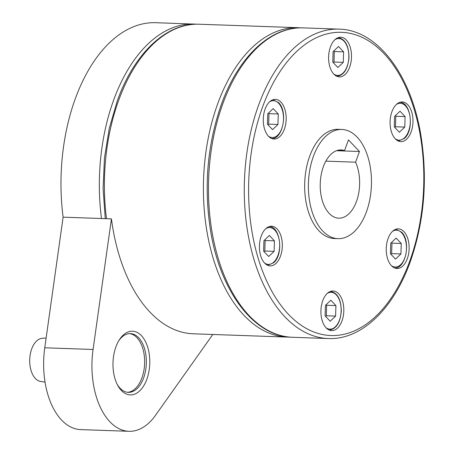 <?xml version="1.0" encoding="UTF-8"?>
<svg xmlns="http://www.w3.org/2000/svg" width="454" height="454" viewBox="0 0 454 454"><rect width="100%" height="100%" fill="white"/><g stroke="black" fill="none" stroke-linecap="round" stroke-linejoin="round"><path stroke-width="0.68" d="M46.126 338.026L42.057 338.332A21.622 12.474 92 0 0 31.712 348.888A21.622 12.474 92 0 0 40.542 381.439L45.031 382.092M196.696 24.198L155.818 22.7A154.791 89.296 92 0 0 75.398 98.45A154.791 89.296 92 0 0 63.117 217.171L44.759 347.781A68.293 39.396 92 0 0 61.579 420.064A68.293 39.396 92 0 0 80.67 429.603L128.981 431.3A68.293 39.396 -88 0 1 109.896 421.76A68.293 39.396 -88 0 1 93.07 349.478L44.759 347.781M63.117 217.171L111.434 218.868A154.791 89.296 92 0 0 193.262 333.792L287.365 337.101A154.791 89.296 92 0 1 244.099 315.473A154.791 89.296 92 0 1 217.818 103.455A154.791 89.296 92 0 1 298.233 27.7L199.227 24.227A154.791 89.296 92 0 0 118.812 99.976A154.791 89.296 92 0 0 106.525 218.692M212.801 334.479L155.552 415.257A68.293 39.396 -88 0 1 128.981 431.3M141.404 335.654A31.871 18.387 -88 0 1 146.818 379.306A31.871 18.387 -88 0 1 121.354 390.446A31.871 18.387 -88 0 1 117.609 385.145A31.871 18.387 -88 0 1 119.198 340.046A31.871 18.387 -88 0 1 141.404 335.654M111.434 218.868L93.07 349.478M118.659 340.937A29.408 16.963 -88 0 1 130.4 333.594A29.408 16.963 -88 0 1 138.618 337.702A29.408 16.963 -88 0 1 145.501 371.043A29.408 16.963 -88 0 1 128.334 392.37A29.408 16.963 -88 0 1 120.117 388.261A29.408 16.963 -88 0 1 117.138 384.22M129.549 333.599A29.408 16.963 -88 0 1 136.915 337.64A29.408 16.963 -88 0 1 143.924 370.271A29.408 16.963 -88 0 1 127.483 392.301M391.325 131.501A19.834 11.441 -88 0 1 391.955 111.605A19.834 11.441 -88 0 1 402.233 101.968A19.834 11.441 -88 0 1 411.744 112.081A19.834 11.441 -88 0 1 411.114 131.978A19.834 11.441 -88 0 1 400.837 141.614A19.834 11.441 -88 0 1 391.325 131.501M388.085 238.549A19.834 11.441 -88 0 1 398.391 228.839A19.834 11.441 -88 0 1 407.3 258.774A19.834 11.441 -88 0 1 397 268.484A19.834 11.441 -88 0 1 388.085 238.549M332.969 290.969A19.834 11.441 -88 0 1 333.066 290.974A19.834 11.441 -88 0 1 343.809 311.115A19.834 11.441 -88 0 1 331.766 330.62A19.834 11.441 -88 0 1 331.675 330.614A19.834 11.441 -88 0 1 320.933 310.474A19.834 11.441 -88 0 1 332.969 290.969M281.088 236.352A19.834 11.441 -88 0 1 280.464 256.243A19.834 11.441 -88 0 1 270.187 265.879A19.834 11.441 -88 0 1 260.675 255.767A19.834 11.441 -88 0 1 261.3 235.87A19.834 11.441 -88 0 1 271.577 226.24A19.834 11.441 -88 0 1 281.088 236.352M284.329 129.305A19.834 11.441 -88 0 1 274.029 139.009A19.834 11.441 -88 0 1 265.113 109.073A19.834 11.441 -88 0 1 275.419 99.369A19.834 11.441 -88 0 1 284.329 129.305M339.45 76.879A19.834 11.441 -88 0 1 339.354 76.874A19.834 11.441 -88 0 1 328.611 56.739A19.834 11.441 -88 0 1 340.648 37.234A19.834 11.441 -88 0 1 340.744 37.234A19.834 11.441 -88 0 1 351.487 57.374A19.834 11.441 -88 0 1 339.45 76.879M338.009 238.656L334.292 238.526A54.633 31.519 -88 0 1 309.741 156.062A54.633 31.519 -88 0 1 338.128 129.328L341.845 129.458A54.633 31.519 92 0 0 313.459 156.193A54.633 31.519 92 0 0 338.009 238.656A54.633 31.519 92 0 0 366.389 211.922A54.633 31.519 92 0 0 341.845 129.458M394.265 126.87L399.355 132.233L404.769 127.086L405.087 116.582L399.997 111.219L394.583 116.366L394.265 126.87M405.087 116.582L395.797 116.252L395.275 115.708M404.769 127.086L395.479 126.762L395.797 116.252M394.787 127.421L395.479 126.762M390.741 243.236L390.423 253.741L395.519 259.103L400.927 253.956L401.245 243.452L396.155 238.089L390.741 243.236M400.927 253.956L391.637 253.633L391.955 243.123L391.433 242.572M390.945 254.291L391.637 253.633M401.245 243.452L391.955 243.123M330.83 300.219L325.416 305.366L325.098 315.876L330.194 321.239L335.602 316.092L335.92 305.582L330.83 300.219M335.602 316.092L326.312 315.763L326.63 305.258L326.108 304.708M325.62 316.427L326.312 315.763M335.92 305.582L326.63 305.258M274.437 240.847L269.341 235.484L263.933 240.631L263.615 251.141L268.706 256.504L274.12 251.357L274.437 240.847L265.142 240.518L264.625 239.973M274.12 251.357L264.824 251.028L265.142 240.518M264.132 251.686L264.824 251.028M277.956 124.487L278.274 113.977L273.183 108.614L267.769 113.761L267.451 124.271L272.548 129.634L277.956 124.487L268.666 124.158L268.984 113.648L268.462 113.103M278.274 113.977L268.984 113.648M267.974 124.816L268.666 124.158M337.872 67.498L343.281 62.351L343.599 51.841L338.508 46.478L333.094 51.625L332.776 62.136L337.872 67.498M343.599 51.841L334.309 51.518L333.786 50.967M343.281 62.351L333.991 62.028L334.309 51.518M333.298 62.686L333.991 62.028M359.477 151.505L355.567 162.186A34.146 19.698 -88 0 1 356.464 201.468A34.146 19.698 -88 0 1 338.724 218.181A34.146 19.698 -88 0 1 323.384 166.641A34.146 19.698 -88 0 1 341.124 149.933A34.146 19.698 -88 0 1 344.541 150.575L348.451 139.894L359.477 151.505L336.533 150.7M344.541 150.575L337.668 150.331M325.859 161.142L355.567 162.186M194.17 24.045A154.791 89.296 92 0 0 113.755 99.801A154.791 89.296 92 0 0 101.475 218.516M303.289 27.881A154.791 89.296 92 0 0 222.869 103.631A154.791 89.296 92 0 0 249.155 315.655A154.791 89.296 92 0 0 292.421 337.277L328.248 338.536A154.791 89.296 92 0 1 284.981 316.909A154.791 89.296 92 0 1 258.701 104.891A154.791 89.296 92 0 1 339.115 29.135L303.289 27.881C270.482 26.326 238.384 56.988 221.461 104.148C207.194 144.769 203.625 187.32 210.747 231.79C220.627 292.018 254.24 336.624 292.421 337.277M409.69 261.294A151.698 87.514 92 0 0 383.931 53.51A151.698 87.514 92 0 0 262.724 106.559A151.698 87.514 92 0 0 288.483 314.338A151.698 87.514 92 0 0 409.69 261.294M395.23 138.771A18.438 10.635 92 0 0 404.508 137.795A18.438 10.635 92 0 0 409.168 112.7A18.438 10.635 92 0 0 396.438 104.409M391.388 265.641A18.438 10.635 92 0 0 404.769 258.003A18.438 10.635 92 0 0 401.637 232.743A18.438 10.635 92 0 0 392.596 231.279M326.063 327.777A18.438 10.635 92 0 0 329.95 329.161A18.438 10.635 92 0 0 341.147 310.95A18.438 10.635 92 0 0 327.272 293.415M264.58 263.036A18.438 10.635 92 0 0 273.858 262.06A18.438 10.635 92 0 0 278.875 238.299A18.438 10.635 92 0 0 265.783 228.68M268.416 136.172A18.438 10.635 92 0 0 282.195 127.353A18.438 10.635 92 0 0 278.665 103.274A18.438 10.635 92 0 0 269.625 101.809M333.741 74.036A18.438 10.635 92 0 0 348.825 57.21A18.438 10.635 92 0 0 338.746 38.562A18.438 10.635 92 0 0 334.95 39.674M105.249 218.652L103.098 188.489L104.465 157.952L109.295 128.232L117.399 100.493C134.327 53.334 166.419 22.672 199.227 24.227M300.758 27.853L298.233 27.7M328.248 338.536C361.049 340.086 393.147 309.424 410.07 262.27C424.342 221.643 427.912 179.097 420.784 134.628C410.91 74.399 377.291 29.788 339.115 29.135M398.345 141.041L404.395 138.43C414.547 129.929 410.944 101.611 399.611 102.366M394.413 267.905C405.768 269.466 411.273 241.08 401.552 232.09L395.86 229.236M329.088 330.041C336.215 329.144 340.29 322.783 341.312 310.95C341.028 299.237 337.401 292.711 330.444 291.366M267.69 265.306L273.745 262.696C283.898 254.195 280.294 225.882 268.961 226.631M271.441 138.436C282.797 139.997 288.301 111.61 278.58 102.621L272.888 99.761M336.766 76.3C343.894 75.404 347.968 69.042 348.99 57.21C348.706 45.502 345.085 38.97 338.128 37.625M289.896 337.129L287.365 337.101"/></g></svg>
